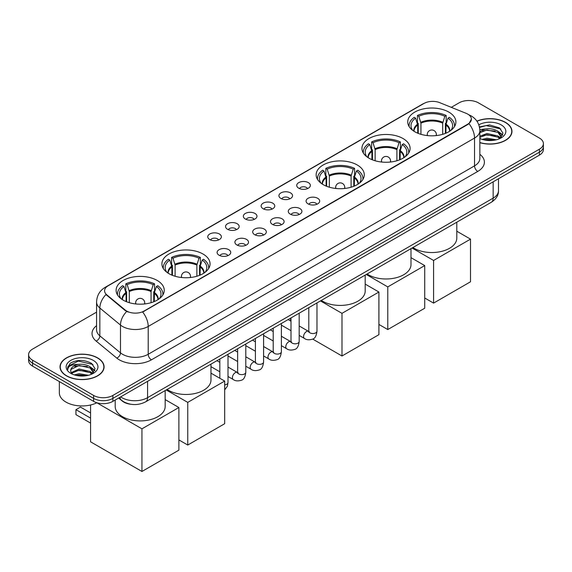 <?xml version="1.0" encoding="UTF-8"?>
<svg xmlns="http://www.w3.org/2000/svg" width="572" height="572" viewBox="0 0 572 572"><rect width="100%" height="100%" fill="white"/><g stroke="black" fill="none" stroke-linecap="round" stroke-linejoin="round"><path stroke-width="0.86" d="M157.207 280.466A24.074 13.9 0 0 0 130.974 277.456A24.074 13.9 0 0 0 116.109 290.297A24.074 13.9 0 0 0 123.166 300.121A24.074 13.9 0 0 0 149.399 303.131A24.074 13.9 0 0 0 164.257 290.297A24.074 13.9 0 0 0 157.207 280.466M403.038 138.538A24.074 13.9 0 0 0 376.805 135.528A24.074 13.9 0 0 0 361.94 148.362A24.074 13.9 0 0 0 368.99 158.194A24.074 13.9 0 0 0 395.231 161.204A24.074 13.9 0 0 0 410.088 148.362A24.074 13.9 0 0 0 403.038 138.538M357.235 164.979A24.074 13.9 0 0 0 331.002 161.969A24.074 13.9 0 0 0 316.144 174.81A24.074 13.9 0 0 0 323.194 184.634A24.074 13.9 0 0 0 349.428 187.652A24.074 13.9 0 0 0 364.285 174.81A24.074 13.9 0 0 0 357.235 164.979M203.01 254.025A24.074 13.9 0 0 0 176.769 251.008A24.074 13.9 0 0 0 161.912 263.849A24.074 13.9 0 0 0 168.962 273.681A24.074 13.9 0 0 0 195.195 276.691A24.074 13.9 0 0 0 210.06 263.849A24.074 13.9 0 0 0 203.01 254.025M448.834 112.098A24.074 13.9 0 0 0 422.601 109.08A24.074 13.9 0 0 0 407.743 121.922A24.074 13.9 0 0 0 414.793 131.753A24.074 13.9 0 0 0 441.026 134.763A24.074 13.9 0 0 0 455.891 121.922A24.074 13.9 0 0 0 448.834 112.098M298.72 188.195A6.814 3.932 180 0 1 297.368 187.08A6.814 3.932 180 0 1 299.621 182.196A6.814 3.932 180 0 1 308.351 182.632A6.814 3.932 180 0 1 309.709 187.08A6.814 3.932 180 0 1 298.72 188.195M307.522 188.603A4.09 2.359 0 0 0 306.428 187.452A4.09 2.359 0 0 0 302.402 186.858A4.09 2.359 0 0 0 299.549 188.603M280.923 198.47A6.814 3.932 180 0 1 279.572 197.354A6.814 3.932 180 0 1 281.832 192.464A6.814 3.932 180 0 1 290.562 192.907A6.814 3.932 180 0 1 291.913 197.354A6.814 3.932 180 0 1 280.923 198.47M289.732 198.877A4.09 2.359 0 0 0 288.631 197.726A4.09 2.359 0 0 0 284.606 197.125A4.09 2.359 0 0 0 281.753 198.877M263.134 208.744A6.814 3.932 180 0 1 261.783 207.629A6.814 3.932 180 0 1 264.035 202.738A6.814 3.932 180 0 1 272.765 203.182A6.814 3.932 180 0 1 274.117 207.629A6.814 3.932 180 0 1 263.134 208.744M271.936 209.152A4.09 2.359 0 0 0 270.842 208.001A4.09 2.359 0 0 0 266.817 207.4A4.09 2.359 0 0 0 263.964 209.152M245.338 219.012A6.814 3.932 180 0 1 243.987 217.903A6.814 3.932 180 0 1 246.246 213.013A6.814 3.932 180 0 1 254.976 213.449A6.814 3.932 180 0 1 256.327 217.903A6.814 3.932 180 0 1 245.338 219.012M254.147 219.419A4.09 2.359 0 0 0 253.046 218.275A4.09 2.359 0 0 0 249.02 217.675A4.09 2.359 0 0 0 246.167 219.419M227.549 229.286A6.814 3.932 180 0 1 226.19 228.178A6.814 3.932 180 0 1 228.45 223.287A6.814 3.932 180 0 1 237.18 223.723A6.814 3.932 180 0 1 238.531 228.178A6.814 3.932 180 0 1 227.549 229.286M236.35 229.694A4.09 2.359 0 0 0 235.256 228.543A4.09 2.359 0 0 0 231.224 227.949A4.09 2.359 0 0 0 228.378 229.694M209.752 239.561A6.814 3.932 180 0 1 208.401 238.445A6.814 3.932 180 0 1 210.66 233.562A6.814 3.932 180 0 1 219.391 233.998A6.814 3.932 180 0 1 220.742 238.445A6.814 3.932 180 0 1 209.752 239.561M218.561 239.968A4.09 2.359 0 0 0 217.46 238.817A4.09 2.359 0 0 0 213.435 238.224A4.09 2.359 0 0 0 210.582 239.968M308.065 203.868A6.814 3.932 180 0 1 306.714 202.753A6.814 3.932 180 0 1 308.973 197.862A6.814 3.932 180 0 1 317.703 198.305A6.814 3.932 180 0 1 319.054 202.753A6.814 3.932 180 0 1 308.065 203.868M316.874 204.275A4.09 2.359 0 0 0 315.773 203.124A4.09 2.359 0 0 0 311.747 202.524A4.09 2.359 0 0 0 308.894 204.275M290.269 214.135A6.814 3.932 180 0 1 288.917 213.027A6.814 3.932 180 0 1 291.177 208.137A6.814 3.932 180 0 1 299.907 208.573A6.814 3.932 180 0 1 301.258 213.027A6.814 3.932 180 0 1 290.269 214.135M299.077 214.543A4.09 2.359 0 0 0 297.983 213.399A4.09 2.359 0 0 0 293.951 212.798A4.09 2.359 0 0 0 291.105 214.543M272.479 224.41A6.814 3.932 180 0 1 271.128 223.294A6.814 3.932 180 0 1 273.38 218.411A6.814 3.932 180 0 1 282.11 218.847A6.814 3.932 180 0 1 283.469 223.294A6.814 3.932 180 0 1 272.479 224.41M281.281 224.817A4.09 2.359 0 0 0 280.187 223.666A4.09 2.359 0 0 0 276.162 223.073A4.09 2.359 0 0 0 273.309 224.817M254.683 234.684A6.814 3.932 180 0 1 253.332 233.569A6.814 3.932 180 0 1 255.591 228.678A6.814 3.932 180 0 1 264.321 229.122A6.814 3.932 180 0 1 265.673 233.569A6.814 3.932 180 0 1 254.683 234.684M263.492 235.092A4.09 2.359 0 0 0 262.391 233.941A4.09 2.359 0 0 0 258.365 233.34A4.09 2.359 0 0 0 255.512 235.092M236.894 244.959A6.814 3.932 180 0 1 235.542 243.844A6.814 3.932 180 0 1 237.795 238.953A6.814 3.932 180 0 1 246.525 239.396A6.814 3.932 180 0 1 247.876 243.844A6.814 3.932 180 0 1 236.894 244.959M245.695 245.367A4.09 2.359 0 0 0 244.602 244.215A4.09 2.359 0 0 0 240.576 243.615A4.09 2.359 0 0 0 237.723 245.367M219.097 255.226A6.814 3.932 180 0 1 217.746 254.118A6.814 3.932 180 0 1 220.005 249.228A6.814 3.932 180 0 1 228.736 249.664A6.814 3.932 180 0 1 230.087 254.118A6.814 3.932 180 0 1 219.097 255.226M227.906 255.634A4.09 2.359 0 0 0 226.805 254.49A4.09 2.359 0 0 0 222.78 253.889A4.09 2.359 0 0 0 219.927 255.634M466.151 113.342A12.262 7.079 180 0 1 467.789 114.135A12.262 7.079 180 0 1 471.378 119.14A12.262 7.079 180 0 1 467.789 124.145L144.037 311.061A12.262 7.079 180 0 1 125.325 310.117L106.807 294.845A12.262 7.079 180 0 1 104.583 290.783A12.262 7.079 180 0 1 108.18 285.778L423.995 103.446A12.262 7.079 180 0 1 439.704 102.653L466.151 113.342M130.902 404.275A13.628 7.865 180 0 1 122.286 401.058L118.633 398.048M479.851 142.685A22.029 12.72 0 0 0 511.976 131.381A22.029 12.72 0 0 0 505.526 122.387A22.029 12.72 0 0 0 476.891 121.135M97.626 357.886A22.029 12.72 0 0 0 73.624 355.126A22.029 12.72 0 0 0 60.024 366.874A22.029 12.72 0 0 0 66.474 375.868A22.029 12.72 0 0 0 90.483 378.628A22.029 12.72 0 0 0 104.083 366.874A22.029 12.72 0 0 0 97.626 357.886M471.378 119.14L468.976 123.652L467.789 124.51L142.657 312.047A15.894 9.181 60 0 1 148.212 326.455A18.168 10.489 180 0 1 122.522 326.455A18.168 10.489 180 0 1 120.485 325.053L99.85 308.036A18.168 10.489 180 0 1 96.568 302.023L96.568 329.837A18.168 10.489 0 0 0 99.85 335.85L120.485 352.867A18.168 10.489 0 0 0 122.522 354.268A18.168 10.489 0 0 0 148.212 354.268L474.531 165.873A18.168 10.489 0 0 0 479.851 158.451L479.851 130.638A18.168 10.489 180 0 1 474.531 138.059A15.894 9.181 -120 0 0 468.976 123.652M96.568 312.14L32.59 349.077A13.628 7.865 0 0 0 28.6 354.64L28.6 360.575A13.628 7.865 0 0 0 32.59 366.137L93.615 401.365L93.615 398.398A13.628 7.865 0 0 0 112.884 398.398L539.41 152.152A13.628 7.865 0 0 0 543.4 146.589A13.628 7.865 0 0 1 539.41 152.152L112.884 398.398A13.628 7.865 0 0 1 93.615 398.398L32.59 363.17L93.615 398.398L93.615 395.431A13.628 7.865 0 0 0 112.884 395.431L539.41 149.185A13.628 7.865 0 0 0 543.4 143.622A13.628 7.865 0 0 0 539.41 138.059L478.385 102.824A13.628 7.865 0 0 0 459.116 102.824L451.294 107.336M28.6 357.607A13.628 7.865 0 0 0 32.59 363.17A13.628 7.865 0 0 1 28.6 357.607M128.078 312.047L125.325 310.653L105.977 294.551A15.894 10.632 129.5 0 0 99.85 308.036L99.85 335.85A4.54 3.039 -50.5 0 1 96.132 341.069A22.708 13.113 180 0 1 96.568 325.675M28.6 354.64A13.628 7.865 0 0 0 32.59 360.203L93.615 395.431M93.615 401.365A13.628 7.865 0 0 0 112.884 401.365L539.41 155.119A13.628 7.865 0 0 0 543.4 149.557L543.4 143.622M479.851 142.535A21.8 12.584 0 0 0 511.747 131.381A21.8 12.584 0 0 0 505.362 122.48A21.8 12.584 0 0 0 476.976 121.264M482.196 139.396L487.008 138.217L496.346 139.782M484.076 139.911L487.008 139.396L494.387 140.197M479.851 136.207L487.008 133.505L497.976 135.986L500.314 138.217M479.851 137.38L487.008 134.685L497.976 137.166L499.706 138.624M479.822 129.587L486.379 128.864A11.354 6.557 0 0 0 479.851 132.089M486.379 128.864C490.733 128.407 494.601 129.215 497.976 131.281L501.301 136.508L501.222 137.373M479.851 132.675L487.008 129.973L497.976 132.454L501.265 137.101M479.851 138.138L480.501 138.76M479.851 138.474A15.894 9.181 0 0 0 501.186 137.873A15.894 9.181 0 0 0 501.186 124.889A15.894 9.181 0 0 0 478.807 124.832M499.892 138.538L502.952 133.169L499.463 127.878L489.525 124.939L479.436 126.934M479.543 127.442L486.2 125.583L500.865 129M482.689 130.945L486.2 130.294L495.188 131.052M500.064 133.162L502.588 135.278M482.689 135.657L486.2 135.006L495.188 135.764M500.064 137.873L500.436 138.117M484.384 139.976L494.215 140.226M498.72 131.817L502.731 134.863M498.72 136.529L500.807 137.788M66.638 375.775A21.8 12.584 0 0 0 90.397 378.507A21.8 12.584 0 0 0 103.854 366.874A21.8 12.584 0 0 0 97.469 357.979A21.8 12.584 0 0 0 73.709 355.248A21.8 12.584 0 0 0 60.253 366.874A21.8 12.584 0 0 0 66.638 375.775M59.345 381.581L59.345 392.835A22.708 13.113 0 0 0 65.995 402.109A22.708 13.113 0 0 0 96.89 402.759M74.303 374.889L79.115 373.716L88.445 375.282M76.183 375.404L79.115 374.889L86.486 375.69M91.999 374.038L95.059 368.661L91.57 363.377C84.098 359.516 76.97 359.473 70.192 363.241L67.575 368.039L67.825 369.576C67.968 366.123 71.521 364.385 78.478 364.364A11.354 6.557 0 0 0 70.699 370.584A11.354 6.557 0 0 0 71.25 372.601L79.115 369.004L90.083 371.485L92.421 373.716M71.629 373.23L79.115 370.184L90.083 372.665L91.806 374.124M78.478 364.364C82.84 363.906 86.701 364.707 90.083 366.774L93.408 372.007L93.329 372.873M70.699 370.713L71.085 369.319L79.115 365.472L90.083 367.953L93.372 372.594M71.25 372.601L72.601 374.26M93.293 360.389A15.894 9.181 0 0 0 70.814 360.389A15.894 9.181 0 0 0 70.814 373.366A15.894 9.181 0 0 0 93.293 373.366A15.894 9.181 0 0 0 93.293 360.389M67.575 368.146L68.068 366.209L78.307 361.082L92.971 364.5M74.796 366.445L78.307 365.787L87.294 366.552M92.171 368.661L94.695 370.778M74.796 371.149L78.307 370.499L87.294 371.264M92.171 373.373L92.542 373.616M76.484 375.475L86.322 375.718M90.826 367.317L94.838 370.356M90.826 372.029L92.914 373.287M417.724 133.19L417.724 125.011L415.587 118.118A20.806 12.012 0 0 0 412.176 129.594A20.806 12.012 0 0 0 412.698 130.373M418.246 133.405L418.246 123.366L417.446 122.894L417.446 115.48A22.708 13.113 0 0 1 446.189 115.48L444.83 116.266A20.806 12.012 0 0 0 418.797 116.266L420.935 123.159L420.935 134.32M442.699 134.32L442.699 123.159L444.83 116.266M412.905 247.54A24.982 14.422 0 0 0 414.149 248.312A24.982 14.422 0 0 0 441.377 251.444A24.982 14.422 0 0 0 456.799 238.116L456.799 222.201M446.189 115.48L446.189 122.894L445.381 123.366L445.381 133.405M415.587 118.118L414.228 117.331A22.708 13.113 0 0 0 409.102 125.633A22.708 13.113 0 0 0 409.173 126.641M418.797 116.266L417.446 115.48M454.461 126.641A22.708 13.113 0 0 0 454.526 125.633A22.708 13.113 0 0 0 449.399 117.331L448.04 118.118L446.06 124.138L445.91 133.19M450.929 130.373A20.806 12.012 0 0 0 451.451 129.594A20.806 12.012 0 0 0 448.04 118.118M433.583 303.11L433.583 260.46L470.513 239.132L470.513 281.781L433.583 303.11L424.717 297.991M433.583 260.46L412.054 248.033M456.799 231.217L470.513 239.132M371.922 159.631L371.922 151.451L369.784 144.559A20.806 12.012 0 0 0 366.373 156.034A20.806 12.012 0 0 0 366.902 156.814M372.451 159.845L372.451 149.807L371.643 149.342L371.643 141.92A22.708 13.113 0 0 1 400.386 141.92L399.027 142.707A20.806 12.012 0 0 0 373.001 142.707L375.132 149.599L375.132 160.761M396.897 160.761L396.897 149.599L399.027 142.707M367.11 273.981A24.982 14.422 0 0 0 368.347 274.753A24.982 14.422 0 0 0 395.574 277.885A24.982 14.422 0 0 0 410.996 264.557L410.996 248.641M400.386 141.92L400.386 149.342L399.578 149.807L399.578 159.845M369.784 144.559L368.432 143.779A22.708 13.113 0 0 0 363.306 152.073A22.708 13.113 0 0 0 363.37 153.081M373.001 142.707L371.643 141.92M408.658 153.081A22.708 13.113 0 0 0 408.723 152.073A22.708 13.113 0 0 0 403.596 143.779L402.245 144.559L400.257 150.579L400.107 159.631M405.126 156.814A20.806 12.012 0 0 0 405.655 156.034A20.806 12.012 0 0 0 402.245 144.559M387.78 329.551L387.78 286.901L424.717 265.58L424.717 308.229L387.78 329.551L378.914 324.431M387.78 286.901L366.259 274.474M410.996 257.657L424.717 265.58M326.119 186.079L326.119 177.892L323.988 170.999A20.806 12.012 0 0 0 320.577 182.475A20.806 12.012 0 0 0 321.099 183.255M326.648 186.293L326.648 176.248L325.84 175.783L325.84 168.361A22.708 13.113 0 0 1 354.59 168.361L353.231 169.148A20.806 12.012 0 0 0 327.198 169.148L329.336 176.04L329.336 187.208M351.094 187.208L351.094 176.04L353.231 169.148M321.307 300.429A24.982 14.422 0 0 0 322.551 301.201A24.982 14.422 0 0 0 349.778 304.325A24.982 14.422 0 0 0 365.193 290.998L365.193 275.089M354.59 168.361L354.59 175.783L353.782 176.248L353.782 186.293M323.988 170.999L322.629 170.22A22.708 13.113 0 0 0 317.503 178.514A22.708 13.113 0 0 0 317.574 179.529M327.198 169.148L325.84 168.361M362.855 179.529A22.708 13.113 0 0 0 362.927 178.514A22.708 13.113 0 0 0 357.8 170.22L356.442 170.999L354.461 177.02L354.311 186.079M359.33 183.255A20.806 12.012 0 0 0 359.852 182.475A20.806 12.012 0 0 0 356.442 170.999M341.984 355.991L341.984 313.342L378.914 292.02L378.914 334.67L341.984 355.991L312.684 339.074M290.59 321.014L290.59 318.161M341.984 313.342L320.456 300.915M365.193 284.098L378.914 292.02M171.893 275.118L171.893 266.938L169.755 260.046A20.806 12.012 0 0 0 166.345 271.521A20.806 12.012 0 0 0 166.874 272.301M172.422 275.332L172.422 265.294L171.614 264.822L171.614 257.407A22.708 13.113 0 0 1 200.357 257.407L198.999 258.194A20.806 12.012 0 0 0 172.973 258.194L175.103 265.086L175.103 276.247M196.868 276.247L196.868 265.086L198.999 258.194M167.074 389.468A24.982 14.422 0 0 0 168.318 390.24A24.982 14.422 0 0 0 195.545 393.372A24.982 14.422 0 0 0 210.968 380.044L210.968 364.128M200.357 257.407L200.357 264.822L199.549 265.294L199.549 275.332M169.755 260.046L168.404 259.259A22.708 13.113 0 0 0 163.277 267.56A22.708 13.113 0 0 0 163.342 268.568M172.973 258.194L171.614 257.407M208.63 268.568A22.708 13.113 0 0 0 208.694 267.56A22.708 13.113 0 0 0 203.568 259.259L202.216 260.046L200.229 266.066L200.078 275.118M205.098 272.301A20.806 12.012 0 0 0 205.627 271.521A20.806 12.012 0 0 0 202.216 260.046M187.752 445.037L187.752 402.388L224.689 381.066L224.689 423.716L187.752 445.037L178.886 439.918M187.752 402.388L166.23 389.961M210.968 373.144L224.689 381.066M126.09 301.558L126.09 293.379L123.96 286.486A20.806 12.012 0 0 0 120.549 297.962A20.806 12.012 0 0 0 121.071 298.741M126.619 301.773L126.619 291.734L125.811 291.27L125.811 283.848A22.708 13.113 0 0 1 154.554 283.848L153.203 284.634A20.806 12.012 0 0 0 127.17 284.634L129.301 291.527L129.301 302.688M151.065 302.688L151.065 291.527L153.203 284.634M115.201 400.028L115.201 406.485A24.982 14.422 0 0 0 122.522 416.688A24.982 14.422 0 0 0 149.742 419.812A24.982 14.422 0 0 0 165.165 406.485L165.165 390.576M154.554 283.848L154.554 291.27L153.754 291.734L153.754 301.773M123.96 286.486L122.601 285.707A22.708 13.113 0 0 0 117.475 294.001A22.708 13.113 0 0 0 117.539 295.016M127.17 284.634L125.811 283.848M162.827 295.016A22.708 13.113 0 0 0 162.898 294.001A22.708 13.113 0 0 0 157.772 285.707L156.413 286.486L154.433 292.507L154.276 301.558M159.302 298.741A20.806 12.012 0 0 0 159.824 297.962A20.806 12.012 0 0 0 156.413 286.486M90.562 423.08L75.947 414.643L75.947 409.674L90.562 418.111M141.949 471.478L141.949 428.828L178.886 407.507L178.886 450.157L141.949 471.478L90.562 441.813L90.562 404.99M141.949 428.828L96.847 402.788M165.165 399.585L178.886 407.507M75.947 409.674L80.445 407.078L90.562 412.92M106.807 294.845L106.807 295.388M125.325 310.117L125.325 310.653M144.037 311.061L144.037 311.425M467.789 124.145L467.789 124.51M151.43 359.831A4.54 2.624 60 0 1 148.212 354.268L148.212 326.455L474.531 138.059L474.531 165.873A4.54 2.624 60 0 0 477.742 171.436L151.43 359.831A22.708 13.113 180 0 1 119.312 359.831A22.708 13.113 180 0 1 116.767 358.079L96.132 341.069M479.851 130.638C479.543 124.103 476.676 119.205 471.235 115.944L468.947 114.829A15.894 7.443 112 0 0 468.733 114.75M106.828 286.708A15.894 9.181 -120 0 0 105.176 287.33C99.742 290.59 96.875 295.488 96.568 302.023M105.176 287.33L422.658 104.032A15.894 9.181 60 0 1 423.866 103.518M126.677 311.497A15.894 10.632 129.5 0 0 120.485 325.053L120.485 352.867A4.54 3.039 -50.5 0 1 116.767 358.079M479.851 154.297A22.708 13.113 180 0 1 477.742 171.436M112.884 395.431L112.884 401.365M539.41 149.185L539.41 155.119M32.59 360.203L32.59 366.137M120.656 396.882A18.168 10.489 0 0 0 121.879 397.662A18.168 10.489 0 0 0 147.576 397.662L493.157 198.134A18.168 10.489 0 0 0 498.484 190.719C498.612 195.224 496.21 199.085 491.276 202.295L145.688 401.816A9.088 5.248 60 0 0 147.576 397.662L147.576 381.338M493.157 181.817L493.157 198.134A9.088 5.248 60 0 1 491.276 202.295M119.92 397.304A9.088 6.077 129.5 0 0 121.507 400.257L118.747 397.983M417.724 125.011A17.803 10.282 0 0 0 414.006 131.274M442.699 123.159A17.803 10.282 0 0 0 420.935 123.159M417.567 124.138A18.018 10.403 0 0 0 413.835 131.167M442.85 122.286A18.018 10.403 0 0 0 420.785 122.286M449.799 131.167A18.018 10.403 0 0 0 446.06 124.138M449.621 131.274A17.803 10.282 0 0 0 445.91 125.011M427.677 135.614A4.54 2.624 180 0 1 427.27 134.534L427.27 135.571M436.357 135.571L436.357 134.534A4.54 2.624 180 0 1 435.95 135.614M371.922 151.451A17.803 10.282 0 0 0 368.211 157.722M396.897 149.599A17.803 10.282 0 0 0 375.132 149.599M371.771 150.579A18.018 10.403 0 0 0 368.032 157.607M397.047 148.727A18.018 10.403 0 0 0 374.982 148.727M403.996 157.607A18.018 10.403 0 0 0 400.257 150.579M403.818 157.722A17.803 10.282 0 0 0 400.107 151.451M381.874 162.055A4.54 2.624 180 0 1 381.474 160.975L381.474 162.012M390.554 162.012L390.554 160.975A4.54 2.624 180 0 1 390.154 162.055M326.119 177.892A17.803 10.282 0 0 0 322.408 184.163M351.094 176.04A17.803 10.282 0 0 0 329.336 176.04M325.968 177.02A18.018 10.403 0 0 0 322.229 184.048M351.251 175.168A18.018 10.403 0 0 0 329.179 175.168M358.194 184.048A18.018 10.403 0 0 0 354.461 177.02M358.022 184.163A17.803 10.282 0 0 0 354.311 177.892M336.079 188.503A4.54 2.624 180 0 1 335.671 187.416L335.671 188.46M344.759 188.46L344.759 187.416A4.54 2.624 180 0 1 344.351 188.503M171.893 266.938A17.803 10.282 0 0 0 168.182 273.209M196.868 265.086A17.803 10.282 0 0 0 175.103 265.086M171.743 266.066A18.018 10.403 0 0 0 168.004 273.094M197.018 264.214A18.018 10.403 0 0 0 174.953 264.214M203.968 273.094A18.018 10.403 0 0 0 200.229 266.066M203.789 273.209A17.803 10.282 0 0 0 200.078 266.938M181.846 277.542A4.54 2.624 180 0 1 181.446 276.462L181.446 277.499M190.526 277.499L190.526 276.462A4.54 2.624 180 0 1 190.126 277.542M126.09 293.379A17.803 10.282 0 0 0 122.379 299.649M151.065 291.527A17.803 10.282 0 0 0 129.301 291.527M125.94 292.507A18.018 10.403 0 0 0 122.201 299.535M151.215 290.655A18.018 10.403 0 0 0 129.15 290.655M158.165 299.535A18.018 10.403 0 0 0 154.433 292.507M157.994 299.649A17.803 10.282 0 0 0 154.276 293.379M136.05 303.982A4.54 2.624 180 0 1 135.643 302.903L135.643 303.939M144.73 303.939L144.73 302.903A4.54 2.624 180 0 1 144.323 303.982M316.974 302.931L316.974 331.181A4.09 2.359 180 0 1 315.587 332.954A4.09 2.359 180 0 1 309.995 332.854A4.09 2.359 180 0 1 308.794 331.181L308.665 332.067L309.03 331.76M316.974 331.181C316.409 335.928 314.943 338.581 312.562 339.139C309.18 340.183 306.47 339.947 304.418 338.431A4.09 2.359 -60 0 1 303.789 335.156A4.09 2.359 -60 0 1 306.456 331.553A4.09 2.359 -60 0 1 306.642 331.453A4.09 2.359 -60 0 1 308.501 331.352L309.33 331.681M299.177 313.206L299.177 341.455A4.09 2.359 180 0 1 297.79 343.229A4.09 2.359 180 0 1 292.199 343.121A4.09 2.359 180 0 1 290.998 341.455L290.869 342.342L291.234 342.035M299.177 341.455C298.62 346.203 297.147 348.856 294.766 349.413C291.391 350.457 288.674 350.221 286.622 348.705A4.09 2.359 -60 0 1 285.993 345.431A4.09 2.359 -60 0 1 288.667 341.827A4.09 2.359 -60 0 1 288.846 341.727A4.09 2.359 -60 0 1 290.712 341.627L291.541 341.949M281.381 323.473L281.381 351.73A4.09 2.359 180 0 1 280.001 353.496A4.09 2.359 180 0 1 274.403 353.396A4.09 2.359 180 0 1 273.209 351.73L273.08 352.609L273.445 352.309M281.381 351.73C280.823 356.478 279.35 359.13 276.977 359.681C273.595 360.725 270.885 360.496 268.826 358.98A4.09 2.359 -60 0 1 268.204 355.705A4.09 2.359 -60 0 1 270.871 352.102A4.09 2.359 -60 0 1 271.057 352.002A4.09 2.359 -60 0 1 272.915 351.894L273.745 352.223M263.592 333.748L263.592 362.005A4.09 2.359 180 0 1 262.205 363.771A4.09 2.359 180 0 1 256.613 363.67A4.09 2.359 180 0 1 255.412 362.005L255.284 362.884L255.648 362.584M263.592 362.005C263.027 366.745 261.561 369.398 259.18 369.955C255.806 370.999 253.089 370.763 251.037 369.247A4.09 2.359 -60 0 1 250.407 365.973A4.09 2.359 -60 0 1 253.081 362.369A4.09 2.359 -60 0 1 253.26 362.276A4.09 2.359 -60 0 1 255.126 362.169L255.956 362.498M245.796 344.022L245.796 372.272A4.09 2.359 180 0 1 244.416 374.045A4.09 2.359 180 0 1 238.817 373.945A4.09 2.359 180 0 1 237.623 372.272L237.487 373.158L237.859 372.858M245.796 372.272C245.238 377.019 243.765 379.672 241.384 380.23C238.009 381.274 235.299 381.038 233.24 379.522A4.09 2.359 -60 0 1 232.618 376.247A4.09 2.359 -60 0 1 235.285 372.644A4.09 2.359 -60 0 1 235.471 372.544A4.09 2.359 -60 0 1 237.33 372.443L238.159 372.772M228.006 354.297L228.006 382.546A4.09 2.359 180 0 1 226.619 384.32A4.09 2.359 180 0 1 224.689 384.863M422.658 104.032L425.575 102.674M145.688 401.816C138.381 405.491 131.074 405.491 123.759 401.816L121.507 400.257M498.484 190.719L498.484 178.743M511.747 133.204L511.747 131.381M501.301 137.287L501.301 136.508M103.854 368.697L103.854 366.874M93.408 372.787L93.408 372.007M60.253 368.697L60.253 366.874M409.102 126.534L409.102 125.633M454.526 126.534L454.526 125.633M436.357 134.534A4.54 4.54 0 0 0 429.543 130.602A4.54 4.54 0 0 0 427.27 134.534M363.306 152.974L363.306 152.073M408.723 152.974L408.723 152.073M390.554 160.975A4.54 4.54 0 0 0 383.74 157.043A4.54 4.54 0 0 0 381.474 160.975M317.503 179.415L317.503 178.514M362.927 179.415L362.927 178.514M344.759 187.416A4.54 4.54 0 0 0 337.945 183.483A4.54 4.54 0 0 0 335.671 187.416M163.277 268.461L163.277 267.56M208.694 268.461L208.694 267.56M190.526 276.462A4.54 4.54 0 0 0 183.712 272.529A4.54 4.54 0 0 0 181.446 276.462M117.475 294.902L117.475 294.001M162.898 294.902L162.898 294.001M144.73 302.903A4.54 4.54 0 0 0 137.916 298.97A4.54 4.54 0 0 0 135.643 302.903M304.418 338.431L299.177 335.406M290.998 330.688L281.381 325.132M308.794 307.65L308.794 331.181M308.501 331.352L299.177 325.968M290.998 321.25L288.124 319.584M286.622 348.705L281.381 345.681M273.209 340.962L263.592 335.406M290.998 317.925L290.998 341.455M290.712 341.627L281.381 336.243M273.209 331.517L270.327 329.858M268.826 358.98L263.592 355.956M255.412 351.237L245.796 345.681M273.209 328.199L273.209 351.73M272.915 351.894L263.592 346.51M255.412 341.791L252.538 340.133M251.037 369.247L245.796 366.223M237.623 361.504L228.006 355.956M255.412 338.467L255.412 362.005M255.126 362.169L245.796 356.785M237.623 352.066L234.742 350.4M233.24 379.522L228.006 376.498M219.827 371.779L210.968 366.666M237.623 348.741L237.623 372.272M237.33 372.443L228.006 367.06M219.827 362.341L216.952 360.675M219.827 359.016L219.827 378.256M224.689 389.854L227.377 386.243L228.006 382.546"/></g></svg>
